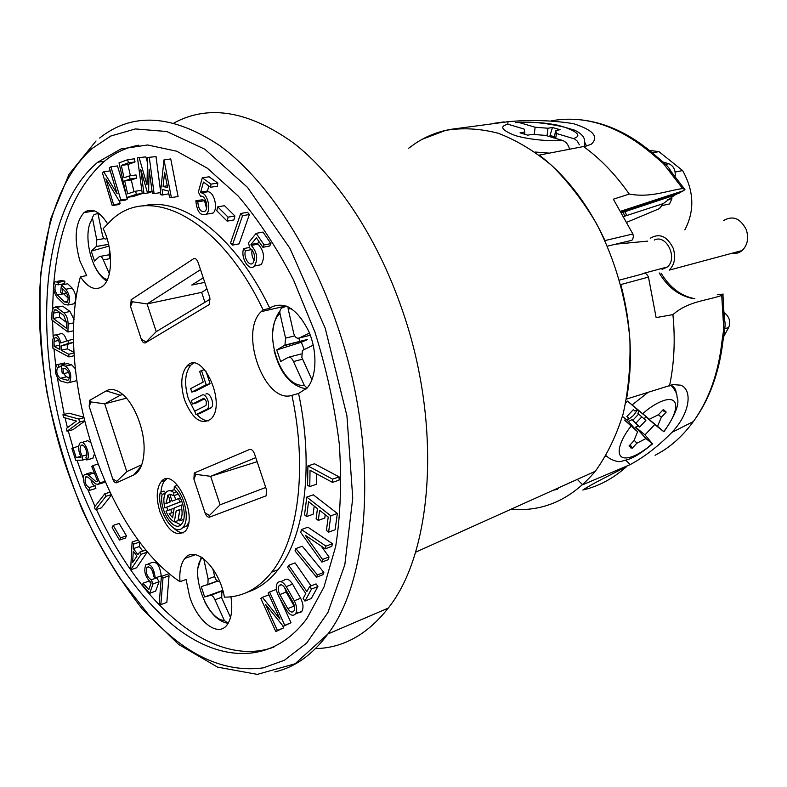 <?xml version="1.0" encoding="UTF-8"?>
<svg xmlns="http://www.w3.org/2000/svg" width="787" height="787" viewBox="0 0 787 787"><rect width="100%" height="100%" fill="white"/><g stroke="black" fill="none" stroke-linecap="round" stroke-linejoin="round"><path stroke-width="1.18" d="M422.245 139.269L445.688 130.367C462.52 127.573 480.031 128.537 498.21 133.259C516.498 140.214 534.314 150.937 551.657 165.427C568.371 181.954 583.374 201.442 596.644 223.892C615.168 259.985 626.245 298.421 629.875 339.187C630.662 365.562 628.419 390.441 623.156 413.834C616.28 435.89 606.993 455.034 595.306 471.275C571.51 499.371 543.423 512.022 511.029 509.228M194.035 555.189L193.238 554.451M315.184 648.626C343.034 648.094 367.381 634.588 388.227 608.115C433.234 552.238 442.432 423.111 401.547 307.983C376.452 235.716 335.429 174.999 292.646 142.349C248.062 110.829 208.516 104.366 174.006 122.959M206.991 289.055L201.62 292.361L204.925 302.257M203.233 277.821L191.733 285.071L204.758 282.376M200.508 269.646L147.09 303.93L201.62 292.361M194.123 258.402L131.045 299.798L132.452 301.765L147.09 303.93L156.239 331.652L210.218 299.07M257.133 461.713L210.66 476.322L220.085 504.811L265.74 487.478M255.775 457.64L210.66 476.322L195.865 474.374L193.927 479.224L204.994 512.79L209.431 515.495L209.49 517.157L266.134 495.83L266.449 489.603L254.526 453.873C253.188 450.498 251.545 449.033 249.607 449.475L194.842 472.741L194.487 473.115L195.865 474.374M122.802 394.543L120.303 395.192L104.71 403.829L126.471 398.183M140.627 467.478L139.87 467.704M91.007 401.95L89.167 406.358L112.708 478.87C113.81 481.792 115.089 483.09 116.555 482.765L133.623 475.043C140.332 471.58 143.834 462.904 144.119 449.013C144.454 427.272 132.472 399.717 119.614 392.182C114.636 389.132 110.16 388.699 106.196 390.893L89.541 400.445L91.007 401.95L104.71 403.829L126.776 471.61L141.778 464.704M263.222 667.888C224.098 673.003 185.948 655.374 148.782 615.001L119.722 577.924C109.423 561.987 100.431 546.522 92.758 531.52C79.999 505.057 72.434 485.894 64.219 461.241C46.846 407.577 36.035 340.801 40.373 280.497C46.217 218.127 63.383 174.183 91.892 148.645L110.721 136.053L135.384 128.94L166.775 131.518L204.836 149.215L247.502 187.365L289.95 248.348L325.198 328.159L346.939 415.87L352.753 497.994L344.834 564.673L327.904 612.512L306.645 643.107L284.441 660.244L263.222 667.888M132.452 301.765L130.504 306.428L141.257 339.079C142.447 342.148 143.854 343.398 145.467 342.807L209.244 304.559L209.824 297.555L198.088 262.405C196.78 259.13 195.206 257.89 193.386 258.687M156.239 331.652L145.123 342.965M141.257 339.079L145.634 341.765M220.085 504.811L209.431 515.495M126.776 471.61L116.801 481.349L116.417 482.815M112.708 478.87L116.801 481.349M69.895 458.339C32.454 344.765 39.143 210.827 97.765 162.201L120.972 148.94L147.582 144.975L176.76 151.232L207.394 168.231L238.087 195.914C258.146 219.435 276.591 247.354 293.423 279.69L314.908 332.075C326.566 369.251 334.711 406.653 339.325 444.291C341.765 481.103 340.555 515.111 335.705 546.326L323.969 587.082L306.763 618.72C273.01 663.894 222.416 662.792 177.35 628.606C132.108 593.792 93.063 529.651 69.895 458.339M130.504 306.428L131.242 299.611M89.167 406.358L89.757 400.239M184.542 399.885C180.213 385.02 180.98 373.786 186.863 366.181C201.58 348.503 227.148 403.19 211.191 418.792C201.374 425.551 192.49 419.245 184.542 399.885M159.889 511.727C155.944 498.269 156.397 488.215 161.256 481.575C173.947 465.196 199.081 516.902 185.142 531.274C176.121 537.442 167.7 530.93 159.889 511.727M209.49 517.157C207.729 517.443 206.224 515.987 204.994 512.79M193.927 479.224L194.232 473.194L194.842 472.741M103.156 228.653C113.053 248.131 112.885 277.811 103.146 285.819C95.916 291.347 88.331 288.337 80.402 276.798C54.283 373.402 105.064 532.415 179.997 581.701C179.229 571.283 180.853 563.531 184.876 558.436C194.871 544.535 219.307 567.683 224.403 597.146C242.504 597.185 258.274 588.853 271.712 572.129C298.184 539.272 307.687 468.855 291.928 395.349C264.776 404.302 238.697 332.694 261.136 311.672L263.094 309.862C219.317 217.291 149.186 183.587 111.41 220.124L103.156 228.653M77.037 460.326L83.412 478.368M87.741 489.455L94.981 506.385M96.368 509.425C106.471 531.333 117.893 551.451 130.642 569.778M130.681 569.837C171.95 629.413 227.325 664.228 273.915 647.081M138.846 145.162C126.107 147.484 114.597 152.875 104.317 161.335C75.149 187.503 58.277 228.564 53.703 284.52M53.477 287.481L52.552 308.858M52.562 320.525L53.132 336.502M53.988 348.887L55.779 366.191M57.333 377.711L64.229 414.385M65.036 417.877L67.446 427.666M68.292 430.922L73.073 447.823M298.942 338.125L299.572 341.794M193.287 363.279L190.739 365.217C184.847 372.802 184.06 384.017 188.378 398.852L195.206 412.329M196.848 414.365C200.754 418.753 204.689 420.907 208.653 420.848M173.642 528.038C176.996 531.343 180.262 532.937 183.42 532.829M166.716 478.939L164.985 480.424C162.712 483.011 161.384 486.878 160.991 492.013M230.935 596.772C232.814 609.413 231.496 618.818 227 624.986C217.812 637.696 197.252 621.346 189.569 596.359L186.076 579.478L179.997 581.701M80.402 276.798L86.688 275.598L79.949 261.077C73.801 238.973 75.149 222.81 84.002 212.608C91.538 207.256 99.398 210.975 107.563 223.754M263.094 309.862L269.823 308.317C234.988 235.234 181.689 196.071 143.313 205.919M269.823 308.317L272.145 306.753C285.573 301.5 297.761 309.665 308.701 331.258C317.614 351.514 316.797 377.042 307.196 387.893L298.578 393.47L291.928 395.349M247.256 592.208C258.775 588.578 269.036 581.081 278.047 569.719C304.628 536.901 314.259 466.701 298.578 393.47M160.607 191.487L156.013 156.564L147.572 157.518L156.013 156.564M149.304 157.459L154.095 193.602L152.363 193.592L149.117 169.185L148.615 191.871L147.208 191.861L140.716 169.333L143.962 193.553L150.583 192.54L150.455 191.585M145.841 156.869L137.469 157.813L145.841 156.869L147.464 162.486M234.91 215.982L224.531 205.702L217.733 206.833L228.112 217.163L234.91 215.982L233.926 219.947L227.138 221.137L216.789 210.808L217.733 206.833M126.756 197.458L119.034 162.87L127.691 159.712L128.389 162.86L121.277 165.427L124.031 177.773L129.412 175.904L130.111 179.033L124.73 180.892L127.622 193.838L135.659 191.192L136.358 194.34L126.756 197.458L133.328 196.445L142.28 193.553M130.396 175.757L127.888 164.522L135.03 161.955L134.331 158.817L127.691 159.712M133.957 191.753L131.321 179.928L136.731 178.078L136.033 174.96L129.412 175.904M178.088 196.524L170.74 158.944L164.001 159.869L171.399 197.576L178.088 196.524M171.399 197.576L169.49 197.065L168.31 191.044L162.742 189.549L162.152 195.058L168.851 193.779M242.563 215.677L232.362 245.131L239.13 243.852L249.39 214.487L247.541 212.293L240.704 213.474L242.563 215.677L249.39 214.487M126.245 195.127L117.46 165.929L110.878 166.824L120.844 199.996L119.28 201.01L125.831 199.996L127.396 198.983L126.933 197.439M119.28 201.01L105.881 178.856L113.633 204.679L112.236 205.584L118.748 204.561L120.155 203.656L119.349 201M270.925 243.606L262.996 232.086L256.159 233.355L264.098 244.924L270.925 243.606L269.725 245.977L262.897 247.305L256.414 237.841L250.984 244.501L257.792 243.203L259.041 241.678M256.572 265.613L261.205 264.668C265.052 257.624 263.989 250.768 258.028 244.118L257.792 243.203M254.358 260.517C252.086 257.27 251.358 253.729 252.155 249.873M217.802 183.096L209.106 176.79L202.298 177.803L210.985 184.138L217.802 183.096L217.379 186.194L210.572 187.257L203.469 182.053L200.685 192.087L207.453 191.015L208.87 186.007M208.889 213.769L213.051 213.061C218.383 208.801 214.192 191.625 207.847 191.762L207.453 191.015M204.522 200.685L202.593 199.711L195.845 200.803L197.763 201.777L204.522 200.685L206.528 208.319M332.557 479.135L332.488 482.372L339.079 480.129L339.158 476.902L314.485 463.779L307.904 465.924L332.557 479.135L339.158 476.902M332.488 482.372L310.039 470.292L309.753 486.543L316.305 484.33L316.502 473.774M296.443 611.745C298.647 613.171 300.427 613.043 301.805 611.381C303.713 607.967 303.32 603.59 300.634 598.228L292.587 584.131C289.35 579.193 286.429 577.953 283.832 580.403L280.674 581.623M311.062 585.882L295.066 562.882L288.691 565.302L306.871 591.588L309.685 586.433L316.079 583.895L317.909 586.512L311.298 598.494L304.943 601.061L303.133 598.445L305.799 593.555L287.648 567.279L288.691 565.302M323.851 572.385L302.287 546.217L295.863 548.598L317.417 574.904L323.851 572.385L322.955 574.687L316.531 577.205L295.017 550.91L295.863 548.598M332.468 543.689L307.904 527.201L301.441 529.543L325.975 546.129L332.468 543.689L331.76 546.375L325.287 548.834L305.366 535.317L322.552 559.449L329.005 556.97L321.204 546.06M322.552 559.449L321.863 562.115L328.317 559.636L329.005 556.97M111.016 494.728L105.92 496.292L95.443 509.72L101.385 507.861L111.282 495.259M139.633 542.076L138.099 540.02L132.098 542.036L133.623 544.102L139.633 542.076L139.388 546.562L142.752 551.097M147.159 552.189L145.615 550.113L139.604 552.179L141.148 554.264L147.159 552.189L136.584 567.761L130.632 569.847L132.098 542.036M157.243 577.668L151.242 579.822L153.042 583.885L149.687 593.3L155.669 591.106L159.043 581.711L156.633 577.491M153.317 573.487L152.462 570.89M151.015 583.315L148.999 581.062L143.037 583.206L148.763 589.66L151.114 583.029L150.799 582.311C145.192 577.058 143.529 571.195 145.792 564.702C150.76 563.354 153.908 567.781 155.226 577.992L161.246 575.838C159.928 565.646 156.78 561.239 151.802 562.597L148.123 563.886M169.048 575.779L167.415 574.264L161.384 576.428L163.007 577.953L169.048 575.779L166.834 602.399L160.853 604.642L159.24 603.098L161.384 576.428M83.481 417.09L68.941 413.165L62.95 414.719L78.828 419.058L79.566 422.088L67.013 431.266L72.984 429.663L84.494 421.281M92.817 458.25L94.312 454.365M90.328 442.215L87.662 440.69L82.133 442.432M275.794 631.548L260.841 598.504L262.405 597.343L279.995 619.153L268.141 593.073L269.587 592.001L284.737 625.331L291.023 622.733L283.261 626.354L265.613 604.436L277.388 630.436L275.794 631.548L283.645 627.849L282.592 625.527M269.341 595.7L268.672 594.883L262.405 597.343M291.023 622.733L279.965 598.494M276.758 591.46L275.883 589.542L269.587 592.001M126.461 535.868L119.152 523.453L113.19 525.391L120.49 537.855L119.437 540.059L125.399 538.082L126.461 535.868L120.49 537.855M64.75 364.204L64.593 362.935L62.753 363.358M69.492 377.691L66.364 376.835L63.629 373.618M75.277 368.601L71.558 364.745L67.239 363.624L61.17 365.04L65.478 366.171C70.633 370.569 72.011 375.989 69.62 382.443L67.662 382.954L60.678 381.006C55.592 376.57 54.234 371.179 56.634 364.834L64.593 362.935M73.653 381.459L75.69 380.967L76.555 379.59M74.027 352.399L67.387 348.848L67.18 344.49L73.663 342.325M66.747 340.948C64.947 334.957 62.714 332.626 60.048 333.934L55.926 334.839M74.047 319.571L70.004 311.495L62.704 306.182L55.592 306.92M68.154 298.155L63.59 293.758L57.412 294.977L64.623 301.982L67.102 302.346C68.823 299.129 68.341 295.607 65.646 291.761L62.606 288.839L62.094 293.797L60.658 292.4L61.416 284.963L65.892 289.262C69.895 294.968 70.623 300.211 68.076 305.002L64.377 304.461L57.176 297.447C53.211 291.731 52.503 286.507 55.06 281.776L58.671 282.326L58.425 284.805L64.623 283.615L64.878 281.136L61.258 280.585L57.205 281.362M61.14 287.668L61.534 284.205M72.089 304.175L74.273 303.733C76.851 298.962 76.123 293.728 72.109 288.042L67.633 283.763L61.416 284.963M103.028 482.834L105.015 481.742M95.178 485.727L89.226 487.517L89.934 490.232L95.886 488.432L95.178 485.727C93.289 485.53 91.892 483.562 90.977 479.804M94.529 473.42L90.564 472.692L86.511 473.882M306.782 497.069L330.815 515.81L328.592 532.16L335.105 529.759L337.357 513.458L313.305 494.816L306.782 497.069L304.539 514.855L306.645 516.538L313.147 514.226L314.2 506.08M328.592 532.16L326.418 530.428L328.218 517.049L319.611 510.32L318.282 520.404L324.795 518.062L325.238 514.728M205.869 394.071C209.913 391.582 214.999 404.262 211.339 407.725L199.8 413.539L195.953 414.611L206.725 409.358L210.591 408.286M204.551 398.842L196.297 402.964L192.451 404.016L203.174 398.645C206.027 399.452 206.942 401.754 205.919 405.541L194.802 411.119L195.953 414.611M205.899 371.1L210.07 383.663L195.668 391.06L191.802 392.083L206.184 384.695L210.07 383.663M173.514 512.239L172.874 512.485L173.356 513.252M183.715 519.361L179.81 520.827L178.315 517.738L180.016 509.455L176.131 510.979L179.849 509.76L178.59 517.393M178.472 518.072L178.049 520.65L174.35 521.879C171.005 520.256 168.211 516.685 165.978 511.186L174.173 508.195M181.856 501.368L164.886 507.861L181.807 501.24M170.159 490.773L174.527 489.74M177.498 493.075L177.4 494.472L173.671 495.662L173.888 492.642L176.514 491.816M174.311 495.456L175.708 499.725M166.805 507.241L167.847 510.448M174.793 521.732L180.774 524.811M188.614 522.706L186.755 525.883L181.895 528.225M177.705 485.294L174.32 486.356L174.114 489.376C182.889 496.066 187.552 518.023 181.512 524.083C174.222 533.724 158.512 509.287 162.171 494.354L160.302 492.229L164.011 491.068L165.644 492.908M154.095 193.602L160.489 192.618M148.615 191.871L152.058 191.339M143.962 193.553L142.25 193.553L137.469 157.813M139.171 157.764L146.982 184.866L147.572 157.518M228.112 217.163L227.138 221.137M135.659 191.192L141.817 190.267M136.358 194.34L142.24 193.435M128.389 162.86L135.03 161.955M121.277 165.427L127.888 164.522M130.111 179.033L136.731 178.078M124.73 180.892L131.321 179.928M162.152 195.058L160.282 194.546L164.001 159.869M232.362 245.131L230.552 242.937L240.704 213.474M120.844 199.996L127.396 198.983M113.633 204.679L120.155 203.656M112.236 205.584L102.379 172.737L103.756 171.773L110.229 170.877M103.756 171.773L117.145 193.877L109.334 167.897L110.878 166.824M256.159 233.355L248.466 242.839L249.843 248.043C254.752 252.194 255.824 257.172 253.04 262.996C249.361 267.226 243.094 257.005 245.505 250.778L251.879 249.538M264.098 244.924L262.897 247.305M250.984 244.501L251.23 245.416L258.028 244.118M251.23 245.416C257.182 252.106 258.254 258.982 254.427 266.055C249.164 272.095 240.212 257.506 243.645 248.594L249.676 247.433M243.645 248.594L245.505 250.778M201.187 196.209L200.557 196.307C205.132 194.478 209.194 207.837 205.073 211.162C201 212.608 198.57 209.48 197.763 201.777M200.557 196.307L198.363 192.038L202.298 177.803M210.985 184.138L210.572 187.257M200.685 192.087L201.069 192.835L207.847 191.762M201.069 192.835C207.404 192.697 211.614 209.932 206.292 214.202C200.469 216.287 196.986 211.821 195.845 200.803M309.753 486.543L307.589 485.353L307.904 465.924M278.598 596.084C275.922 590.673 275.548 586.266 277.496 582.852C280.083 580.403 283.005 581.652 286.242 586.62L294.299 600.776C296.984 606.147 297.378 610.545 295.479 613.968C292.833 616.506 289.852 615.237 286.557 610.141L278.598 596.084M309.685 586.433L311.514 589.06L317.909 586.512M311.514 589.06L304.943 601.061M317.417 574.904L316.531 577.205M321.863 562.115L300.742 532.415L301.441 529.543M325.975 546.129L325.287 548.834M95.443 509.72L94.302 507.271L104.75 493.813L109.826 492.259M104.75 493.813L105.92 496.292M133.623 544.102L133.387 548.598L139.388 546.562M133.387 548.598L137.902 554.707L139.604 552.179M141.148 554.264L130.632 569.847M155.226 577.992L153.622 576.566C152.688 569.424 150.484 566.325 147.012 567.279L148.645 566.699M151.242 579.822C146.894 576.782 145.477 572.602 147.012 567.279M153.042 583.885L159.043 581.711M149.687 593.3L142.693 585.4L143.037 583.206M163.007 577.953L160.853 604.642M78.828 419.058L83.648 417.779M79.566 422.088L84.376 420.809M67.013 431.266L66.324 428.492L76.467 421.035L63.629 417.494L62.95 414.719M86.826 454.827L82.301 456.116L82.517 460.1L75.739 460.375L71.883 448.433L73.034 447.833L76.191 457.621L80.963 457.414L80.923 456.716C78.228 450.882 77.903 446.318 79.979 443.022C84.13 438.172 91.479 455.85 86.973 459.913L92.846 458.319M86.845 460.041L85.911 457.385C89.059 454.542 83.924 442.176 81.012 445.57L82.517 445.157M82.301 456.116C79.88 451.895 79.448 448.383 81.012 445.57M82.517 460.1L86.432 458.988M73.034 447.833L78.69 446.259M76.191 457.621L80.727 456.332M277.388 630.436L283.645 627.849M284.737 625.331L283.261 626.354M119.437 540.059L112.148 527.615L113.19 525.391M58.523 364.351L58.877 367.076L61.356 366.496M66.364 376.835L60.324 378.291C56.9 375.31 55.985 371.68 57.599 367.411L58.877 367.076M60.324 378.291L67.298 380.219L68.577 379.905M68.715 372.408L63.609 373.628L62.911 368.149L65.833 368.926C69.305 371.897 70.23 375.547 68.617 379.875L67.298 380.219M63.609 373.628L62.212 373.245L61.17 365.04M68.125 340.486L60.776 342.965C59.055 336.551 56.782 333.983 53.949 335.262L52.552 340.732L52.926 348.307L68.872 356.934L68.744 354.248L61.288 350.235L61.081 345.857L68.262 343.457L68.125 340.486L73.614 339.266M68.262 343.457L73.653 342.247M61.081 345.857L67.18 344.49M61.288 350.235L67.387 348.848M68.744 354.248L74.067 353.029M68.872 356.934L74.224 355.704M63.826 312.773L56.546 307.432L53.516 307.343L51.991 312.114L51.844 319.984L67.928 332.016L68.125 324.067C67.967 319.02 66.531 315.262 63.826 312.773L70.004 311.495M67.928 332.016L73.634 330.776M58.671 282.326L64.878 281.136M57.412 294.977C54.746 291.131 54.264 287.619 55.985 284.432L58.425 284.805M62.094 293.797L66.561 292.921M89.226 487.517C85.498 485.382 84.307 481.87 85.655 476.961L87.987 477.188L95.729 483.956L98.129 484.31L99.752 482.903L92.856 465.609L91.794 466.563L97.637 481.241L95.837 481.536L97.549 481.024M92.856 465.609L97.854 464.163M99.752 482.903L104.858 481.378M89.934 490.232C85.793 491.314 81.14 477.483 84.603 474.433L88.075 474.768L95.837 481.536M330.815 515.81L337.357 513.458M318.282 520.404L316.138 518.712L317.446 508.628L308.543 501.653L306.645 516.538M192.451 404.016L191.29 400.524L202.003 395.104C206.027 392.615 211.123 405.335 207.473 408.797L206.725 409.358M204.61 369.565L199.632 371.336L203.194 382.079L190.651 388.591L191.802 392.083M206.184 384.695L201.423 370.382M174.35 521.879L176.131 510.979M182.909 504.624L181.059 505.224C182.751 512.229 182.358 517.413 179.859 520.768L179.81 520.827M181.059 505.224L174.222 507.93L172.628 517.748L169.166 513.704L172.874 512.485M169.166 513.704L173.543 512.101M171.812 512.662L170.72 509.317M180.42 497.984L178.472 498.604L179.948 501.84M178.472 498.604L172.078 501.191L169.766 494.157L173.671 495.662M164.886 507.861C163.184 500.817 163.598 495.613 166.155 492.249C168.241 490.094 170.818 490.222 173.888 492.642M162.171 494.354L165.368 493.341M174.32 486.356C184.64 494.177 190.149 520.01 183.046 527.133C174.468 538.485 156.023 509.779 160.302 492.229M163.076 186.45L164.621 172.215L167.651 187.66L163.076 186.45L167.287 185.811M293.02 602.321C294.83 605.941 295.095 608.892 293.807 611.194C292.026 612.896 290.029 612.04 287.806 608.626L279.847 594.549C278.037 590.909 277.791 587.938 279.1 585.646C280.841 583.993 282.799 584.83 284.983 588.174L293.02 602.321M132.649 562.538L133.249 551.116L136.948 556.124L132.649 562.538M59.851 349.458L54.214 346.418L53.969 341.489L54.903 337.869C57.215 337.161 58.789 339.374 59.615 344.509L59.851 349.458M66.521 328.327L53.319 318.479L53.427 313.177L54.451 309.97L56.497 310.039L63.767 315.39L66.649 322.975L66.521 328.327M170.445 501.85L165.89 503.69L168.143 494.836L170.445 501.85M287.806 608.626L294.122 606.069L286.163 592.05L279.847 594.549M294.122 606.069L294.525 606.728M284.668 587.663L286.163 592.05M54.214 346.418L59.645 345.208M53.319 318.479L59.448 317.2L59.556 312.291M66.649 322.532L59.448 317.2M169.559 499.145L169.569 502.204M649.452 150.386L658.916 151.635L652.344 152.816M675.148 172.028L682.604 170.553C694.065 191.025 694.813 210.808 684.838 229.883M667.465 199.682L671.941 198.708L669.491 203.961L662.133 205.574L659.231 208.712L627.042 222.17M615.788 244.147L647.632 241.137M682.604 170.553L658.916 151.635M662.851 161.965L668.812 163.765C673.397 165.762 675.521 169.697 675.187 175.599L675.069 176.386M583.078 146.244C600.117 158.433 615.503 174.38 629.246 194.084L613.358 199.2L632.876 233.985L604.987 240.566C587.82 203.912 565.902 175.422 539.243 155.098L586.728 145.91L591.381 144.119C599.163 136.712 593.093 129.875 573.192 123.598C551.52 120.263 529.808 119.634 508.028 121.719L507.792 124.238M508.028 121.719L456.844 128.537C441.832 130.15 428.079 135.049 415.615 143.244L408.66 148.241M493.715 123.343L504.073 121.887M605.567 456.43L606.285 456.126M671.97 385.935L672.118 384.873M577.284 479.391L582.636 484.772L630.249 464.586C644.484 456.883 658.365 446.16 671.872 432.417C689.943 413.431 692.885 390.136 680.883 385.207L672.836 384.577L626.501 399.078C633.151 362.728 631.253 324.549 620.825 284.56L648.468 277.103L656.132 317.604L672.915 314.613C675.384 339.728 674.243 363.505 669.511 385.955M630.249 464.586L625.704 460.179M512.927 509.376L511.698 508.933M558.367 487.91L557.993 488.668M619.576 280.074L642.103 274.073C644.75 272.489 646.875 273.502 648.468 277.103M632.876 233.985L633.397 236.503L632.709 239.287L631.892 240.281L629.118 240.95M629.246 194.084C650.682 197.881 666.136 190.897 682.614 188.555L684.946 189.519L683.578 190.69L620.913 211.172M682.614 188.555L663.372 163.548L653.682 155.236L656.122 156.17M626.796 466.406C613.476 478.407 598.828 486.277 582.842 490.026C592.837 483.326 612.237 474.099 626.708 466.484M655.099 455.319L662.369 451.167C674.046 443.799 684.385 433.912 693.406 421.507C708.782 400.062 718.275 373.609 721.866 342.158L723.765 328.907L721.718 295.45C706.214 300.772 688.222 301.234 672.915 314.613M621.828 212.726L674.577 195.186L683.578 190.69M557.619 489.347L553.399 490.144M724.099 312.469L725.742 313.875C729.756 317.978 730.729 322.522 728.654 327.49L723.401 337.111M669.727 171.763L672.098 172.786M668.478 170.199L670.494 170.809L671.459 172.038M663.372 163.548L664.484 163.253M717.282 294.761L723.214 294.092L721.718 295.45M722.987 315.253L724.168 317.072L723.027 317.643M724.168 316.708L724.286 318.735L723.125 319.788M722.948 294.859L724.286 318.735C725.181 321.735 725.329 325.198 724.709 329.104L723.765 328.907M722.22 339.02L722.879 341.588L721.866 342.158M662.939 450.803L662.369 451.167M625.754 402.846L627.534 401.124L649.373 419.264L658.483 414.68L663.362 409.496L666.205 412.083L661.365 417.228L657.519 426.279L663.913 431.788L654.754 424.508L644.996 434.877L652.531 443.888L645.96 438.556L636.899 443.209L632.069 448.334L629.01 445.983L633.869 440.828L637.608 431.768L624.544 420.091M632.069 448.334L630.298 444.616M657.519 426.279L645.507 416.569L644.435 419.146L645.911 420.406L639.634 427.066L638.149 425.836L635.562 427.144L644.996 434.877M635.562 427.144L645.96 438.556M637.608 431.768L627.377 420.435L628.439 417.808L627.013 416.343M622.458 416.402L627.377 420.435M662.379 410.539L666.205 412.083M628.439 417.808L626.875 416.52L633.309 409.673L634.853 410.981L637.49 409.683L627.534 401.124M637.49 409.683L649.373 419.264M654.754 424.508L645.507 416.569M634.135 440.179L636.899 443.209M638.965 410.863L637.903 413.45L644.435 419.146M639.634 427.066L635.857 423.209L641.828 416.864M638.149 425.836L632.069 419.658L635.857 423.209M628.351 421.517L632.069 419.658M637.608 409.771L633.584 415.379L627.475 420.199M658.316 414.769L661.365 417.228M515.278 122.605L518.928 122.477L535.14 127.238L547.968 128.242L552.474 127.494L560.118 129.717L555.612 130.475L556.517 133.515L574.559 138.915L577.412 141.237L579.33 144.818M569.473 148.989C568.283 144.533 565.951 141.68 562.479 140.43L545.499 135.394L532.396 134.37L527.713 135.148L520.05 132.855L524.732 132.078L524.093 129.038L507.861 124.218C499.224 126.363 501.604 130.111 514.983 135.482C531.087 140.273 553.35 141.365 562.479 140.43M552.474 127.494L549.985 135.531L554.491 136.702M534.235 134.508L535.14 127.238M556.517 133.515L555.642 138.404M549.897 136.702L549.985 135.531M547.034 135.846L547.968 128.242M524.663 134.39L524.732 132.078M554.264 137.991L555.612 130.475M662.074 269.351L667.219 267.039C678.296 258.431 666.323 233.66 654.263 240.065M286.675 306.202L282.749 307.569C280.516 308.553 279.582 310.491 279.936 313.383L285.563 338.135L284.953 345.129L276.749 349.94L280.654 361.508L288.288 357.318C290.187 356.727 291.918 358.144 293.482 361.558L302.542 359.177M306.999 388.129L304.215 385.168C280.969 388.837 261.412 330.619 279.936 313.383M304.215 385.168L293.482 361.558M313.236 345.178L302.395 350.451L301.844 357.436L311.937 379.826M288.101 306.832L288.15 308.888L291.485 308.77M288.15 308.888L293.846 333.826C295.095 337.338 296.886 338.735 299.198 338.017L310.294 335.232M284.343 345.641L307.56 339.413M309.478 333.117L299.198 338.017M306.537 340.033L301.303 342.237L304.156 349.408M301.303 342.237L276.749 349.94M731.9 253.286C735.688 253.916 739.082 253.001 742.082 250.551C747.542 245.249 748.949 238.323 746.312 229.765C740.488 218.333 732.943 215.245 723.666 220.488M742.082 250.551L669.206 270.138C674.646 264.619 675.974 257.339 673.21 248.299C667.189 236.179 659.526 232.834 650.239 238.254M222.78 590.407L204.62 596.939L201.246 586.64L207.876 584.475L208.112 578.976L203.715 558.77M204.974 602.262C211.526 614.814 219.239 621.838 228.132 623.343L224.354 620.52C206.204 619.497 189.116 570.575 202.279 557.727M224.354 620.52L214.959 599.822L221.501 597.313M223.154 591.755L221.845 592.454L221.718 597.923L230.532 617.51M212.756 568.706L214.812 576.93C215.874 580.117 217.35 581.593 219.248 581.367L219.553 581.268M204.62 596.939L210.641 595.346C212.165 595.267 213.611 596.762 214.959 599.822M98.07 213.366L93.968 214.703L92.364 217.527L96.752 239.887L96.24 246.498L91.253 251.122L94.489 261.009L99.437 256.542C100.736 255.864 102.025 256.975 103.313 259.877L110.328 258.579M107.347 279.69C91.961 275.234 81.553 233.001 92.394 218.865M109.314 273.728L103.313 259.877M109.56 249.105L109.147 255.627L110.583 259.208M98.119 212.815L98.119 214.339L99.723 214.044M98.119 214.339L102.526 235.5C103.52 238.461 104.848 239.563 106.53 238.786L107.091 238.687M107.022 238.451L106.53 238.786M108.999 246.115L91.253 251.122M99.654 138.03C132.462 111.951 172.373 114.39 219.396 145.359C264.53 177.941 309.399 244.108 336.797 324.028C378.803 443.927 371.425 577.471 327.913 633.968C312.616 654.695 294.909 667.346 274.771 671.911M120.303 395.192L106.196 390.893M141.247 466.091L133.623 475.043M286.242 586.62L292.587 584.131M294.299 600.776L300.634 598.228M65.478 366.171L71.558 364.745M62.704 306.182L56.546 307.432M68.125 324.067L73.88 322.827M64.623 301.982L67.761 301.342M65.892 289.262L72.109 288.042M98.129 484.31L104.12 482.51M88.075 474.768L94.056 473.017M58.661 340.456L53.969 341.489M59.153 311.986L53.427 313.177M623.471 212.962L624.75 216.159M694.252 298.775C679.742 296.374 668.055 287.767 659.201 272.941M659.231 208.712L663.254 203.617L674.577 195.186M623.589 211.28L623.294 210.395M653.682 155.236C619.91 126.156 585.794 114.676 551.343 120.814M680.007 192.795L621.396 211.998M725.742 313.875L724.138 314.377M728.654 327.49L724.778 328.75M668.812 163.765L665.782 164.345M675.187 175.599L674.538 175.727M652.531 443.888C632.177 460.828 626.265 459.529 622.684 460.936C619.94 462.392 615.572 461.575 609.571 458.487L605.99 455.703M632.187 404.882L647.76 392.595M670.701 385.463L671.419 385.699C674.4 386.909 676.003 389.427 676.23 393.274M652.236 443.661C643.796 451.62 628.095 461.31 621.455 456.824C615.139 451.935 623.166 435.654 630.928 426.328M642.851 413.657C651.744 405.266 668.006 395.743 673.928 401.085C679.466 406.8 671.045 422.717 663.648 431.561M632.807 420.278L638.641 414.09M584.977 142.693L586.512 145.929M549.031 153.121L535.042 152.019M518.928 122.477C530.743 121.405 545.991 122.979 564.673 127.209C578.514 132.373 581.445 136.131 573.477 138.502M285.563 338.135L294.712 335.862M289.036 357.121L301.185 353.963M208.112 578.976L214.703 576.537M207.375 584.898L217.556 581.101M210.641 595.346L222.869 590.703M96.752 239.887L104.287 238.579M96.162 246.567L108.626 244.373M100.51 256.346L108.881 254.821M595.306 471.275L415.497 552.258M388.227 608.115L327.913 633.968L295.115 663.766L257.329 674.38L217.645 667.16L178.58 644.396L142.063 608.794C119.447 579.724 99.516 546.768 82.281 509.927C66.856 471.659 54.992 432.083 46.679 391.198C40.57 350.284 38.652 310.629 40.934 272.233L50.604 219.15L69.04 174.281L96.034 140.971M97.765 162.201L104.317 161.335M186.863 366.181L190.739 365.217M161.256 481.575L164.985 480.424M84.002 212.608L94.627 210.926M261.136 311.672L286.006 305.946M271.712 572.129L278.047 569.719M184.876 558.436L195.451 554.687M261.205 264.668L254.427 266.055M213.051 213.061L206.292 214.202M295.479 613.968L301.805 611.381M86.973 459.913L92.964 458.201M57.599 367.411L61.356 366.526M69.62 382.443L75.69 380.967M55.985 284.432L57.421 284.156M68.076 305.002L74.273 303.733M85.655 476.961L86.934 476.588M207.473 408.797L211.339 407.725M179.859 520.768L183.568 519.538M183.046 527.133L186.755 525.883M279.1 585.646L281.234 584.82M54.903 337.869L56.211 337.574M54.451 309.97L55.847 309.685M167.592 495.348L168.241 495.141M623.934 216.425L663.254 203.617L659.624 208.516M631.892 240.281L607.475 246.144M724.709 329.104L722.879 341.588C719.092 373.166 709.264 399.806 693.406 421.507L671.872 432.417M684.287 188.723L670.494 170.809C670.081 169.225 668.015 166.647 664.287 163.096L655.364 155.482C630.82 133.849 605.105 121.887 578.199 119.594M661.05 273.128C669.885 287.678 681.149 296.187 694.842 298.676M625.065 211.644L626.678 215.54M671.016 385.335L671.419 385.699C675.492 390.47 677.341 394.238 676.958 397.002C680.037 403.082 675.689 414.68 663.913 431.788M629.6 445.363L630.83 447.96M584.633 146.107L584.475 139.476C583.374 135.767 579.989 132.639 574.343 130.091L557.668 125.192C549.041 123.697 540.797 121.778 518.289 122.319M667.219 267.039L643.677 273.296M279.926 311.013C275.863 316.502 273.473 323.526 272.764 332.065M274.092 350.481C280.015 373.284 290.747 386.083 306.291 388.886M284.953 345.129L307.56 339.423M201.305 557.098L198.167 567.565M207.886 584.485L217.33 580.954M106.658 281.097C101.523 277.683 97.214 272.086 93.751 264.304M90.456 222.514L92.335 218.176M96.24 246.498L108.606 244.314"/></g></svg>
